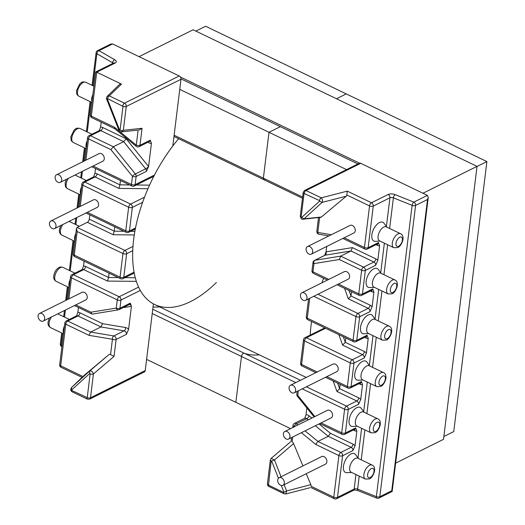<?xml version="1.0" encoding="UTF-8"?>
<svg xmlns="http://www.w3.org/2000/svg" width="525" height="525" viewBox="0 0 525 525"><rect width="100%" height="100%" fill="white"/><g stroke="black" fill="none" stroke-linecap="round" stroke-linejoin="round"><path stroke-width="0.79" d="M312.657 251.921A4.226 3.032 -116.4 0 0 311.122 247.59A4.226 3.032 -116.4 0 0 307.506 246.56A4.226 3.032 -116.4 0 0 306.121 248.771A4.226 3.032 -116.4 0 0 307.657 253.102A4.226 3.032 -116.4 0 0 311.272 254.133A4.226 3.032 -116.4 0 0 312.657 251.921M311.272 254.133L353.857 232.969A4.226 3.032 -116.4 0 0 355.248 230.757A4.226 3.032 -116.4 0 0 353.706 226.426A4.226 3.032 -116.4 0 0 350.096 225.396L307.506 246.56M306.981 298.154A4.226 3.032 -116.4 0 0 305.438 293.823A4.226 3.032 -116.4 0 0 301.829 292.793A4.226 3.032 -116.4 0 0 300.444 295.011A4.226 3.032 -116.4 0 0 301.98 299.335A4.226 3.032 -116.4 0 0 305.596 300.366A4.226 3.032 -116.4 0 0 306.981 298.154M305.596 300.366L348.18 279.202A4.226 3.032 -116.4 0 0 349.571 276.99A4.226 3.032 -116.4 0 0 348.029 272.659A4.226 3.032 -116.4 0 0 344.42 271.628L301.829 292.793M295.627 390.626A4.226 3.032 -116.4 0 0 294.085 386.295A4.226 3.032 -116.4 0 0 290.476 385.265A4.226 3.032 -116.4 0 0 289.085 387.476A4.226 3.032 -116.4 0 0 290.627 391.808A4.226 3.032 -116.4 0 0 294.243 392.838A4.226 3.032 -116.4 0 0 295.627 390.626M294.243 392.838L336.827 371.674A4.226 3.032 -116.4 0 0 338.218 369.462A4.226 3.032 -116.4 0 0 336.676 365.131A4.226 3.032 -116.4 0 0 333.067 364.101L290.476 385.265M289.951 436.859A4.226 3.032 -116.4 0 0 288.409 432.534A4.226 3.032 -116.4 0 0 284.799 431.498A4.226 3.032 -116.4 0 0 283.408 433.716A4.226 3.032 -116.4 0 0 284.95 438.04A4.226 3.032 -116.4 0 0 288.566 439.071A4.226 3.032 -116.4 0 0 289.951 436.859M288.566 439.071L331.15 417.907A4.226 3.032 -116.4 0 0 332.542 415.695A4.226 3.032 -116.4 0 0 330.999 411.364A4.226 3.032 -116.4 0 0 327.39 410.333L284.799 431.498M284.274 483.098A4.226 3.032 -116.4 0 0 282.732 478.767A4.226 3.032 -116.4 0 0 279.123 477.737A4.226 3.032 -116.4 0 0 277.732 479.948A4.226 3.032 -116.4 0 0 279.274 484.28A4.226 3.032 -116.4 0 0 282.883 485.31A4.226 3.032 -116.4 0 0 284.274 483.098M282.883 485.31L325.474 464.146A4.226 3.032 -116.4 0 0 326.865 461.928A4.226 3.032 -116.4 0 0 325.323 457.603A4.226 3.032 -116.4 0 0 321.713 456.566L279.123 477.737M44.638 318.846A4.226 3.032 -116.4 0 0 43.103 314.514A4.226 3.032 -116.4 0 0 39.487 313.484A4.226 3.032 -116.4 0 0 38.102 315.702A4.226 3.032 -116.4 0 0 39.644 320.027A4.226 3.032 -116.4 0 0 43.253 321.057A4.226 3.032 -116.4 0 0 44.638 318.846M43.253 321.057L85.844 299.893A4.226 3.032 -116.4 0 0 87.229 297.682A4.226 3.032 -116.4 0 0 85.687 293.35A4.226 3.032 -116.4 0 0 82.077 292.32L39.487 313.484M55.998 226.373A4.226 3.032 -116.4 0 0 54.456 222.049A4.226 3.032 -116.4 0 0 50.84 221.018A4.226 3.032 -116.4 0 0 49.455 223.23A4.226 3.032 -116.4 0 0 50.997 227.555A4.226 3.032 -116.4 0 0 54.607 228.592A4.226 3.032 -116.4 0 0 55.998 226.373M54.607 228.592L97.197 207.421A4.226 3.032 -116.4 0 0 98.582 205.209A4.226 3.032 -116.4 0 0 97.04 200.878A4.226 3.032 -116.4 0 0 93.43 199.848L50.84 221.018M61.674 180.141A4.226 3.032 -116.4 0 0 60.132 175.809A4.226 3.032 -116.4 0 0 56.516 174.779A4.226 3.032 -116.4 0 0 55.132 176.991A4.226 3.032 -116.4 0 0 56.674 181.322A4.226 3.032 -116.4 0 0 60.283 182.352A4.226 3.032 -116.4 0 0 61.674 180.141M60.283 182.352L102.874 161.188A4.226 3.032 -116.4 0 0 104.258 158.977A4.226 3.032 -116.4 0 0 102.716 154.645A4.226 3.032 -116.4 0 0 99.107 153.615L56.516 174.779M378.105 273.315A7.77 3.983 115.7 0 0 372.862 280.468A7.77 3.983 115.7 0 0 373.898 287.109L388.119 293.954A7.77 3.983 -64.3 0 1 387.076 287.306A7.77 3.983 -64.3 0 1 392.319 280.153A7.77 3.983 -64.3 0 1 394.852 279.95L380.638 273.112A7.77 3.983 115.7 0 0 378.105 273.315M374.391 287.346L369.607 287.562A10.415 5.342 -64.3 0 1 366.43 279.674A10.415 5.342 -64.3 0 1 373.8 268.793A10.415 5.342 -64.3 0 1 378.308 269.476L381.124 273.341M386.315 226.872A7.77 3.983 115.7 0 0 383.782 227.076A7.77 3.983 115.7 0 0 378.092 236.289A7.77 3.983 115.7 0 0 379.582 240.877L393.796 247.715A7.77 3.983 -64.3 0 1 392.752 241.073A7.77 3.983 -64.3 0 1 397.996 233.92A7.77 3.983 -64.3 0 1 400.529 233.71L386.315 226.872M380.067 241.113L375.283 241.329A10.415 5.342 -64.3 0 1 371.851 234.898A10.415 5.342 -64.3 0 1 377.114 224.273A10.415 5.342 -64.3 0 1 383.985 223.237L386.8 227.108M372.428 319.548A7.77 3.983 115.7 0 0 367.185 326.701A7.77 3.983 115.7 0 0 368.222 333.349L382.443 340.187A7.77 3.983 -64.3 0 1 381.399 333.539A7.77 3.983 -64.3 0 1 386.643 326.386A7.77 3.983 -64.3 0 1 389.176 326.183L374.962 319.344A7.77 3.983 115.7 0 0 372.428 319.548M368.714 333.578L363.93 333.795A10.415 5.342 -64.3 0 1 360.754 325.907A10.415 5.342 -64.3 0 1 368.117 315.026A10.415 5.342 -64.3 0 1 372.632 315.709L375.447 319.581M369.259 365.761A7.77 3.983 115.7 0 0 366.726 365.971A7.77 3.983 115.7 0 0 361.042 375.178A7.77 3.983 115.7 0 0 362.526 379.765L376.74 386.603A7.77 3.983 -64.3 0 1 375.703 379.962A7.77 3.983 -64.3 0 1 380.947 372.809A7.77 3.983 -64.3 0 1 383.48 372.606L369.259 365.761M363.011 380.002L358.234 380.218A10.415 5.342 -64.3 0 1 354.795 373.787A10.415 5.342 -64.3 0 1 360.065 363.169A10.415 5.342 -64.3 0 1 366.936 362.125L369.751 365.997M363.582 412A7.77 3.983 115.7 0 0 361.049 412.204A7.77 3.983 115.7 0 0 355.366 421.411A7.77 3.983 115.7 0 0 356.849 426.005L371.063 432.843A7.77 3.983 -64.3 0 1 370.027 426.195A7.77 3.983 -64.3 0 1 375.263 419.042A7.77 3.983 -64.3 0 1 377.803 418.838L363.582 412M357.335 426.234L352.557 426.451A10.415 5.342 -64.3 0 1 349.118 420.026A10.415 5.342 -64.3 0 1 354.388 409.402A10.415 5.342 -64.3 0 1 361.259 408.365L364.074 412.23M357.906 458.233A7.77 3.983 115.7 0 0 355.373 458.437A7.77 3.983 115.7 0 0 349.689 467.65A7.77 3.983 115.7 0 0 351.173 472.238L365.387 479.076A7.77 3.983 -64.3 0 1 364.343 472.434A7.77 3.983 -64.3 0 1 369.587 465.281A7.77 3.983 -64.3 0 1 372.127 465.071L357.906 458.233M351.658 472.474L346.881 472.69A10.415 5.342 -64.3 0 1 343.442 466.259A10.415 5.342 -64.3 0 1 348.712 455.634A10.415 5.342 -64.3 0 1 355.583 454.598L358.391 458.469M63.584 333.08A7.77 3.983 -64.3 0 1 63.302 329.871A7.77 3.983 -64.3 0 1 64.457 325.953M74.937 240.607A7.77 3.983 -64.3 0 1 74.655 237.405A7.77 3.983 -64.3 0 1 75.817 233.481M69.261 286.84A7.77 3.983 -64.3 0 1 68.978 283.638A7.77 3.983 -64.3 0 1 70.133 279.72M80.64 194.191A7.77 3.983 -64.3 0 1 80.358 190.982A7.77 3.983 -64.3 0 1 81.513 187.064M91.993 101.719A7.77 3.983 -64.3 0 1 91.711 98.516A7.77 3.983 -64.3 0 1 92.866 94.592M86.317 147.952A7.77 3.983 -64.3 0 1 86.034 144.749A7.77 3.983 -64.3 0 1 87.189 140.831M344.19 237.773L364.448 247.518L369.554 205.905L346.841 194.978A2.645 1.897 63.6 0 1 346.251 196.186L321.418 216.996A2.645 1.897 63.6 0 1 320.67 217.311L303.181 219.188C302.124 219.916 301.153 218.932 300.261 216.248L303.188 192.432A2.323 1.096 7 0 0 304.041 193.443L301.12 217.252L304.087 218.82L303.181 219.188M302.951 465.892L293.593 443.599A2.645 1.897 -116.4 0 0 292.084 441.919L292.681 437.023M386.4 226.551L389.931 197.781L373.255 206.069L368.143 247.682L378.446 242.563L379.601 245.746L377.79 260.485L375.651 265.309L365.348 270.428L362.453 294.007L372.757 288.888L373.912 292.077L372.107 306.817L369.961 311.64L359.664 316.759L356.764 340.338L367.067 335.219L368.228 338.402L366.417 353.141L364.271 357.965L353.975 363.083L351.081 386.663L361.377 381.544L362.539 384.727L360.727 399.466L358.588 404.296L348.285 409.415L345.391 432.994L355.688 427.875L356.849 431.058L355.038 445.797L352.898 450.621L342.595 455.739L337.49 497.352A2.645 1.247 -173 0 1 333.795 497.188L311.082 486.262A2.645 1.897 -116.4 0 0 310.826 484.647L306.233 473.708M83.396 376.714A2.645 1.897 63.6 0 1 83.915 375.585A2.645 1.897 63.6 0 1 83.987 375.519L108.819 354.71A2.645 1.897 63.6 0 1 110.552 354.585L112.435 339.255A2.645 1.634 -80.5 0 1 113.82 335.947L124.123 330.829L100.918 326.95L90.622 332.069L113.82 335.947A2.645 1.897 63.6 0 1 114.371 336.125A2.645 1.897 63.6 0 1 116.13 339.419L114.043 356.409L93.411 373.964L90.49 397.773L145.228 370.565L153.418 303.863A109.942 56.405 115.7 0 0 154.672 304.507A109.942 56.405 115.7 0 0 216.392 282.522M121.485 84.118A2.645 1.897 -116.4 0 0 119.68 84.308L107.271 96.265L109.285 95.878L121.485 84.118L96.731 72.207L91.337 116.13L114.502 127.273L136.27 145.123L137.996 131.099M112.586 43.929L99.015 50.676A2.645 1.897 -116.4 0 0 97.552 50.623L110.69 44.093L112.586 43.929L179.235 75.987A2.645 1.897 63.6 0 1 180.994 79.288L126.256 106.49L123.329 130.298L121.636 131.854M153.412 303.903L154.672 304.507A109.942 56.405 -64.3 0 1 178.644 138.712A109.942 56.405 115.7 0 0 172.804 145.989L180.994 79.288M145.228 370.565A2.645 1.897 63.6 0 1 144.362 371.949L89.624 399.151A2.645 1.897 63.6 0 0 90.49 397.773A2.323 1.096 -173 0 1 87.235 397.628L90.162 373.82L89.709 373.511L89.663 371.011M304.684 418.307L306.016 414.835L306.856 407.971M324.699 255.347L326.025 251.875L326.688 246.474M327.922 236.414L328.007 235.738M303.188 192.432L304.566 190.47L359.303 163.268A2.645 1.897 63.6 0 1 360.76 163.321L306.022 190.523L321.234 197.846L347.268 191.12L371.49 202.775L388.172 194.486A2.645 1.897 63.6 0 1 389.931 197.781A2.645 1.247 -173 0 1 393.396 197.84L389.635 228.467M360.76 163.321L427.402 195.379L428.256 197.492L427.514 199.5L415.59 205.426L379.824 496.702L391.748 490.777L392.162 491.466L378.958 498.087A2.645 1.897 -116.4 0 0 379.824 496.702A2.645 1.247 7 0 1 376.366 496.643L412.125 205.36L393.396 197.84A2.645 1.142 111.9 0 1 395.095 194.604A5.283 2.5 7 0 0 388.172 194.486M76.512 315.912L77.838 312.441A5.283 3.787 63.6 0 1 79.957 312.802L102.578 323.689L100.918 326.95L78.022 315.938L67.725 321.057L90.622 332.069L88.955 335.337L65.789 324.188L60.677 365.8L82.149 376.13M78.442 307.506L77.838 312.441M82.202 269.581L83.528 266.109A5.283 3.787 63.6 0 1 85.647 266.477L108.544 277.489L109.075 273.171M84.131 261.174L83.528 266.109M87.353 222.298A2.645 1.358 115.7 0 0 89.289 219.168L114.233 231.164L113.229 234.747L87.353 222.298L77.057 227.417L124.891 250.432L132.989 246.409M89.821 214.85L89.289 219.168M93.575 176.925L94.9 173.46A5.283 3.787 63.6 0 1 97.027 173.821L119.917 184.839L120.448 180.521M95.511 168.518L94.9 173.46M99.264 130.6L100.59 127.129A5.283 3.787 63.6 0 1 102.71 127.496L126.157 138.771L123.67 141.638L113.374 146.757L135.365 173.965L145.668 168.847L123.67 141.638L100.78 130.627L90.477 135.745L113.374 146.757L110.887 149.625L88.541 138.876L85.929 160.164M101.2 122.194L100.59 127.129M126.157 138.771L148.582 166.537L151.43 143.351A5.283 3.787 63.6 0 1 148.253 142.308L148.109 142.19M146.442 171.34A2.645 1.897 -116.4 0 0 145.668 168.847A2.645 0.545 -39 0 0 148.582 166.537L146.442 171.34L136.139 176.459L135.135 184.649L154.481 175.035M140.313 290.437L120.967 300.051L119.956 308.247L130.259 303.128L131.421 306.292L123.034 307.67M102.578 323.689L125.514 327.515A5.283 3.787 63.6 0 1 128.572 329.477L131.421 306.311A2.645 1.798 -99.2 0 0 129.373 304.52M128.572 329.477L126.433 334.3L116.13 339.419A2.645 1.247 7 0 1 112.435 339.255L88.955 335.337M139.368 129.951L142.052 128.29L123.329 130.298A2.323 1.096 -173 0 1 120.081 130.154L123.001 106.345L107.579 98.634L106.969 98.936M142.052 128.29L139.965 145.287L150.268 140.162L151.43 143.351M123.939 231.262L114.233 231.164L114.758 226.846M114.778 128.73L136.244 146.344A2.645 0.978 -50.7 0 1 136.27 145.123A2.645 1.247 -173 0 0 139.965 145.287A2.645 1.897 63.6 0 1 139.099 146.665L149.402 141.547A2.645 1.897 -116.4 0 0 150.268 140.162M114.673 128.658L114.502 127.273M114.726 128.697L91.842 117.692A2.645 1.358 -64.3 0 1 91.337 116.13A2.645 1.247 7 0 1 90.366 114.988L95.635 72.03L96.731 72.207L115.06 63.098A5.283 2.5 7 0 0 114.699 59.712L99.015 50.676A2.645 1.555 120 0 0 96.869 53.694L92.932 85.732M93.102 166.044L131.44 184.485L132.444 176.295A2.645 0.545 -39 0 1 135.365 173.965A2.645 1.897 -116.4 0 1 136.139 176.459A2.645 1.247 7 0 1 132.444 176.295L110.887 149.625M77.168 231.532L74.268 255.111L120.061 277.141L122.955 253.562L77.168 231.532L76.427 228.513L77.057 227.417M130.259 303.128A2.645 1.897 -116.4 0 1 129.393 304.507L119.09 309.632A2.645 1.897 -116.4 0 1 118.696 309.757A2.645 1.798 -99.2 0 1 118.335 309.868A2.645 1.798 -99.2 0 1 116.261 308.083L117.272 299.887L71.479 277.863L68.9 298.869M90.93 312.191L91.895 313.97L92.498 314.062L118.335 309.868A2.645 2.645 0 0 0 119.09 309.632A2.645 1.897 -116.4 0 0 119.956 308.247A2.645 1.247 -173 0 1 116.261 308.083L90.93 312.191L75.771 304.9M319.016 423.938L330.448 433.309L328.243 436.314L317.94 441.433L315.735 444.432L301.409 432.692M340.154 384.346L339.623 388.664L336.925 391.427L333.172 380.986M345.844 338.015L345.312 342.333L342.615 345.096L338.861 334.655M326.025 251.875L352.38 247.603L350.995 251.002L340.692 256.121L363.589 267.133L373.892 262.014L350.995 251.002L325.146 255.189L314.842 260.308L340.692 256.121L339.308 259.514L313.976 263.622A2.645 1.798 -99.2 0 1 314.842 260.308A2.645 1.897 -116.4 0 0 314.449 260.439L324.752 255.321A2.645 1.897 -116.4 0 1 325.146 255.189A2.645 1.798 -99.2 0 0 326.018 251.895M351.533 291.69L351.002 296.008L348.305 298.771L344.551 288.33M107.389 99.035L119.608 130.016L120.081 130.154M89.709 373.511L71.669 389.937L71.748 390.469L87.235 397.628M108.819 354.71L89.683 370.991M83.915 375.585L71.505 387.548L89.565 371.096M71.669 389.937L71.538 387.516L83.987 375.519M114.043 356.409L110.552 354.585M78.074 381.557L89.631 371.037C91.324 370.578 92.584 371.549 93.411 373.964A2.323 1.096 7 0 1 90.162 373.82M301.573 217.56L319.607 201.127L319.535 200.602L304.041 193.443M321.418 216.996L304.087 218.82L322.048 202.407L346.251 196.186M346.841 194.978L347.268 191.12M319.535 200.602A2.323 1.194 115.7 0 1 321.234 197.846C322.593 199.343 322.862 200.865 322.048 202.407L319.607 201.127M278.453 478.249L271.674 461.055L271.202 460.911L268.492 485.12L283.703 492.437L286.611 490.987L285.817 493.973L309.947 487.745M290.345 442.05L271.189 458.345L274.477 459.966L281.052 476.779M293.593 443.599L274.477 459.966L271.674 461.055M284.15 484.68L286.611 490.987L310.826 484.647M298.358 390.79L297.793 395.41A2.645 0.545 141 0 0 297.386 396.257A2.645 2.645 0 0 1 296.822 394.268A2.645 1.247 7 0 0 297.793 395.41L314.882 416.548M308.195 419.875L306.725 418.674L296.428 423.793A2.645 0.978 129.3 0 0 293.967 426.589L293.921 426.969M319.646 217.422L317.802 232.45A2.645 1.634 99.5 0 0 319.016 234.235L328.958 235.896M107.579 98.634A2.323 1.194 -64.3 0 1 109.285 95.878L124.497 103.195L179.235 75.987M119.608 130.016L119.234 129.892M301.12 217.252A2.323 1.096 -173 0 1 300.261 216.248M283.703 492.437A2.323 1.194 115.7 0 0 284.143 493.808L268.931 486.491A2.323 1.194 -64.3 0 1 268.492 485.12M271.189 458.338L270.342 459.907A2.323 1.096 7 0 0 271.202 460.911M86.96 397.786A2.323 1.194 -64.3 0 0 87.406 399.158L72.194 391.84A2.323 1.194 -64.3 0 1 71.748 390.469M118.25 277.587L108.544 277.489L107.54 281.072L83.711 269.607L73.415 274.726L119.201 296.756L138.613 287.109M129.629 184.931L119.917 184.839L118.919 188.416L95.091 176.951L84.787 182.07L130.581 204.1L144.526 197.17M310.196 335.888A109.942 56.405 -64.3 0 1 311.561 321.523M321.845 282.844A109.942 56.405 -64.3 0 1 323.649 278.276M259.337 354.861A115.224 59.115 -64.3 0 1 244.204 353.24A115.224 59.115 115.7 0 0 259.337 354.861M295.818 382.613L241.48 356.468A2.645 1.358 -64.3 0 1 242.55 354.053A2.645 1.358 -64.3 0 1 244.204 353.24A2.645 1.358 115.7 0 0 242.55 354.053A2.645 1.358 115.7 0 0 241.48 356.468L235.85 402.321L290.555 428.636M477.022 166.484L486.898 161.575L346.257 93.909L336.499 98.759L346.257 93.909L205.61 26.25L195.858 31.1M346.539 169.608L269.003 132.307L280.357 126.663L269.003 132.307L263.373 178.159A2.645 1.358 115.7 0 0 263.878 179.714A2.645 1.358 -64.3 0 1 263.373 178.159L302.623 197.039M443.868 436.498L453.744 431.589L486.898 161.575M302.466 198.279L263.878 179.714A2.645 1.358 115.7 0 0 264.738 179.648M152.23 313.537L241.48 356.468L235.85 402.321L146.6 359.382M179.753 89.368L269.003 132.307L263.373 178.159L174.123 135.22M153.031 306.987A115.224 59.115 115.7 0 0 159.58 306.869M422.96 193.239L477.035 166.366L443.513 439.34L395.64 463.135M139.053 56.661L193.128 29.787L477.035 166.366M180.364 76.991L359.52 163.177M181.013 78.868L357.899 163.964M371.352 468.576A5.125 2.632 115.7 0 0 367.598 474.652A5.125 2.632 115.7 0 0 370.25 477.54A5.125 2.632 115.7 0 0 374.003 471.47A5.125 2.632 115.7 0 0 371.352 468.576M377.029 422.336A5.125 2.632 115.7 0 0 373.275 428.413A5.125 2.632 115.7 0 0 375.926 431.307A5.125 2.632 115.7 0 0 379.68 425.23A5.125 2.632 115.7 0 0 377.029 422.336M382.705 376.103A5.125 2.632 115.7 0 0 378.952 382.18A5.125 2.632 115.7 0 0 381.603 385.074A5.125 2.632 115.7 0 0 385.357 378.998A5.125 2.632 115.7 0 0 382.705 376.103M388.402 329.68A5.125 2.632 115.7 0 0 384.648 335.757A5.125 2.632 115.7 0 0 387.299 338.651A5.125 2.632 115.7 0 0 391.053 332.574A5.125 2.632 115.7 0 0 388.402 329.68M394.078 283.447A5.125 2.632 115.7 0 0 390.324 289.524A5.125 2.632 115.7 0 0 392.982 292.418A5.125 2.632 115.7 0 0 396.729 286.342A5.125 2.632 115.7 0 0 394.078 283.447M399.755 237.215A5.125 2.632 115.7 0 0 396.008 243.292A5.125 2.632 115.7 0 0 398.659 246.186A5.125 2.632 115.7 0 0 402.413 240.109A5.125 2.632 115.7 0 0 399.755 237.215M62.797 224.516A7.77 3.983 115.7 0 0 60.441 230.567A7.77 3.983 115.7 0 0 61.924 235.154L74.845 241.369M51.443 316.988A7.77 3.983 115.7 0 0 49.087 323.033A7.77 3.983 115.7 0 0 50.571 327.626L63.492 333.841M56.247 281.387C54.18 280.166 53.36 278.257 53.793 275.658C54.495 271.917 56.155 269.246 58.78 267.645C59.712 266.903 61.11 266.818 62.987 267.389A7.77 3.983 115.7 0 0 58.052 269.548A7.77 3.983 115.7 0 0 54.764 276.8A7.77 3.983 115.7 0 0 56.247 281.387L69.169 287.608M68.329 178.356A7.77 3.983 115.7 0 0 66.143 184.144A7.77 3.983 115.7 0 0 67.627 188.738L80.548 194.952M73.303 142.498C71.197 140.516 71.164 141.98 70.842 136.769L74.156 130.023L75.797 128.776C76.184 128.074 77.602 127.982 80.036 128.494A7.77 3.983 115.7 0 0 75.101 130.659A7.77 3.983 115.7 0 0 71.82 137.911A7.77 3.983 115.7 0 0 73.303 142.498L86.225 148.713M78.98 96.265C76.873 94.277 76.847 95.747 76.519 90.53L79.833 83.79L81.473 82.537C81.861 81.841 83.278 81.749 85.713 82.261A7.77 3.983 115.7 0 0 80.784 84.42A7.77 3.983 115.7 0 0 77.497 91.672A7.77 3.983 115.7 0 0 78.98 96.265L91.901 102.48M318.517 217.54L316.831 231.308A2.645 1.247 -173 0 0 317.802 232.45L331.341 234.714M314.449 260.439A2.645 2.645 0 0 0 313.005 262.48A2.645 1.247 -173 0 0 313.976 263.622L312.966 271.819L328.755 279.412M338.415 284.058L358.759 293.849L361.653 270.27L339.308 259.514M309.717 298.318L307.283 318.143L353.069 340.174L355.97 316.595L313.779 296.297M326.858 376.628L347.386 386.505L350.28 362.919L304.487 340.896L301.593 364.475L317.205 371.982M321.083 422.914L341.696 432.83L344.59 409.251L302.229 388.867M294.236 426.812L293.967 426.589A2.645 1.247 7 0 1 292.996 425.44L292.733 427.56M310.905 487.495L334.3 498.75A2.645 1.358 115.7 0 1 333.795 497.188L338.901 455.575L315.735 444.432M87.327 212.33L125.751 230.816L128.645 207.237L82.852 185.207L80.253 206.397M334.3 498.75A2.645 2.645 0 0 0 336.617 498.737A2.645 1.897 63.6 0 0 337.49 497.352L354.165 489.064L355.95 474.534M357.991 457.912L361.627 428.302M363.667 411.679L367.303 382.069M369.344 365.446L373.006 335.646M375.047 319.023L378.683 289.413M380.723 272.79L384.359 243.173M395.095 194.604L413.831 202.125L427.402 195.379M142.649 202.276L132.339 207.395L129.445 230.98L135.542 227.948M132.746 250.694L126.65 253.726L123.756 277.305L134.065 272.18M391.748 490.777L427.514 199.5M90.937 102.014L87.255 131.965M85.253 148.253L83.652 161.293M82.418 171.353L81.578 178.205M79.577 194.486L77.976 207.532M76.742 217.586L75.882 224.621M73.881 240.903L70.199 270.861M68.204 287.142L66.623 299.998M65.389 310.058L64.522 317.093M62.528 333.375L61.103 344.977L62.055 345.529M112.442 63.617L112.547 62.731L96.869 53.694A2.645 1.247 7 0 1 96.108 52.664L92.098 85.332M387.634 244.755L383.952 274.706M381.957 290.988L378.276 320.939M376.281 337.221L372.579 367.362M370.578 383.644L366.903 413.595M364.901 429.877L361.226 459.828M359.225 476.109L357.63 489.123L376.366 496.643A2.645 1.142 111.9 0 0 376.799 498.173A2.645 2.645 0 0 0 378.958 498.087M136.362 281.361L107.54 281.072M134.302 234.957L113.229 234.747M147.978 188.705L118.919 188.416M95.707 71.932L113.597 63.039A2.645 1.897 63.6 0 1 115.06 63.098M114.699 59.712A2.645 1.555 -60 0 0 112.547 62.731A2.645 1.247 -173 0 1 113.164 63.256M61.688 332.975L60.342 343.947A2.645 1.247 7 0 0 61.103 344.977A2.645 1.555 -60 0 0 61.648 346.559L61.911 346.71M153.818 176.315L134.262 186.034A2.645 1.897 -116.4 0 0 135.135 184.649A2.645 1.247 7 0 1 131.44 184.485A2.645 1.358 115.7 0 0 131.946 186.047L91.757 166.714M87.57 137.734A2.645 1.247 7 0 0 88.541 138.876A2.645 1.358 115.7 0 1 90.477 135.745A2.645 1.897 -116.4 0 0 89.014 135.693A2.645 2.645 0 0 0 87.57 137.734L84.742 160.755M102.71 127.496A2.645 1.358 -64.3 0 1 100.78 130.627A2.645 1.897 -116.4 0 0 99.317 130.574L89.014 135.693M132.339 207.395A2.645 1.897 -116.4 0 0 130.581 204.1A2.645 1.358 115.7 0 0 128.645 207.237A2.645 1.247 -173 0 0 132.339 207.395M97.027 173.821A2.645 1.358 -64.3 0 1 95.091 176.951A2.645 1.897 -116.4 0 0 93.627 176.899L83.331 182.018A2.645 2.645 0 0 0 81.88 184.065A2.645 1.247 -173 0 0 82.852 185.207A2.645 1.358 -64.3 0 1 84.787 182.07A2.645 1.897 -116.4 0 0 83.331 182.018M129.445 230.98A2.645 1.247 -173 0 1 125.751 230.816A2.645 1.358 -64.3 0 0 126.256 232.378A2.645 2.645 0 0 0 128.579 232.358A2.645 1.897 -116.4 0 0 129.445 230.98M126.65 253.726A2.645 1.897 -116.4 0 0 124.891 250.432A2.645 1.358 -64.3 0 0 122.955 253.562A2.645 1.247 -173 0 0 126.65 253.726M123.756 277.305A2.645 1.247 -173 0 1 120.061 277.141A2.645 1.358 -64.3 0 0 120.566 278.703A2.645 2.645 0 0 0 122.889 278.69A2.645 1.897 -116.4 0 0 123.756 277.305M73.297 253.969A2.645 2.645 0 0 0 74.773 256.673A2.645 1.358 115.7 0 1 74.268 255.111A2.645 1.247 -173 0 1 73.297 253.969L76.427 228.513M85.647 266.477A2.645 1.358 -64.3 0 1 83.711 269.607A2.645 1.897 -116.4 0 0 82.254 269.555L71.951 274.673A2.645 2.645 0 0 0 70.507 276.721A2.645 1.247 -173 0 0 71.479 277.863A2.645 1.358 -64.3 0 1 73.415 274.726A2.645 1.897 -116.4 0 0 71.951 274.673M119.201 296.756A2.645 1.358 115.7 0 0 117.272 299.887A2.645 1.247 -173 0 0 120.967 300.051A2.645 1.897 -116.4 0 0 119.201 296.756M126.433 334.3A2.645 1.897 -116.4 0 0 124.123 330.829A2.645 1.634 -80.5 0 0 125.514 327.515M65.789 324.188A2.645 1.358 -64.3 0 1 67.725 321.057A2.645 1.897 63.6 0 0 66.262 320.998A2.645 2.645 0 0 0 64.818 323.046A2.645 1.247 7 0 0 65.789 324.188M64.818 323.046L59.706 364.658A2.645 1.247 7 0 0 60.677 365.8A2.645 1.358 -64.3 0 0 61.182 367.362L82.038 377.396M79.957 312.802A2.645 1.358 -64.3 0 1 78.022 315.938A2.645 1.897 -116.4 0 0 76.565 315.879L66.262 320.998M124.97 277.653L135.299 277.758M130.653 231.328L134.892 231.368M136.343 184.997L149.559 185.135M305.064 430.874L317.94 441.433L340.837 452.445L351.14 447.326L328.243 436.314L315.361 425.755M306.016 414.835A5.283 3.787 63.6 0 1 309.186 415.879A2.645 0.978 -50.7 0 1 306.725 418.674A2.645 1.897 -116.4 0 0 304.743 418.281L294.44 423.399A2.645 1.897 63.6 0 1 295.897 423.452A2.645 1.897 63.6 0 1 296.428 423.793L297.892 424.994M356.849 431.058A5.283 3.787 63.6 0 1 354.729 430.69L353.305 430.008M309.186 415.879L311.843 418.058M330.448 433.309L353.069 444.196A5.283 3.787 63.6 0 1 355.038 445.797M306.383 386.807L346.526 406.12L356.823 400.995L336.925 391.427M362.539 384.727A5.283 3.787 63.6 0 1 360.419 384.366L358.995 383.683M337.641 383.132L339.623 388.664L358.759 397.865A5.283 3.787 63.6 0 1 360.727 399.466M325.553 328.256L306.423 337.759L352.216 359.789L362.512 354.67L342.615 345.096M368.228 338.402A5.283 3.787 63.6 0 1 366.109 338.041L364.685 337.352M343.324 336.807L345.312 342.333L364.448 351.54A5.283 3.787 63.6 0 1 366.417 353.141M379.601 245.746A5.283 3.787 63.6 0 1 377.482 245.385L376.064 244.696M352.38 247.603L375.828 258.884A5.283 3.787 63.6 0 1 377.79 260.485M317.933 294.236L357.899 313.464L368.202 308.346L348.305 298.771M373.912 292.077A5.283 3.787 63.6 0 1 371.792 291.71L370.374 291.027M349.013 290.476L351.002 296.008L370.138 305.209A5.283 3.787 63.6 0 1 372.107 306.817M283.894 492.037L281.308 485.481M375.651 265.309A2.645 1.897 -116.4 0 0 373.892 262.014A2.645 1.358 -64.3 0 0 375.828 258.884M365.348 270.428A2.645 1.897 -116.4 0 0 363.589 267.133A2.645 1.358 -64.3 0 0 361.653 270.27A2.645 1.247 -173 0 0 365.348 270.428M362.453 294.007A2.645 1.247 -173 0 1 358.759 293.849A2.645 1.358 -64.3 0 0 359.264 295.411A2.645 2.645 0 0 0 361.587 295.391A2.645 1.897 -116.4 0 0 362.453 294.007M361.587 295.391L371.89 290.272A2.645 1.897 -116.4 0 0 372.757 288.888M313.471 273.381A2.645 1.358 -64.3 0 1 312.966 271.819A2.645 1.247 7 0 1 311.994 270.677A2.645 2.645 0 0 0 313.471 273.381L327.41 280.081M307.283 318.143A2.645 1.247 -173 0 1 306.305 317.002A2.645 2.645 0 0 0 307.788 319.705A2.645 1.358 115.7 0 1 307.283 318.143M355.898 341.723A2.645 1.897 -116.4 0 0 356.764 340.338A2.645 1.247 7 0 1 353.069 340.174A2.645 1.358 115.7 0 0 353.574 341.736A2.645 2.645 0 0 0 355.898 341.723L366.201 336.604A2.645 1.897 -116.4 0 0 367.067 335.219M357.899 313.464A2.645 1.358 115.7 0 0 355.97 316.595A2.645 1.247 -173 0 0 359.664 316.759A2.645 1.897 -116.4 0 0 357.899 313.464M369.961 311.64A2.645 1.897 -116.4 0 0 368.202 308.346A2.645 1.358 -64.3 0 0 370.138 305.209M304.959 337.706A2.645 2.645 0 0 0 303.516 339.747A2.645 1.247 7 0 0 304.487 340.896A2.645 1.358 115.7 0 1 306.423 337.759A2.645 1.897 -116.4 0 0 304.959 337.706L324.752 327.869M301.593 364.475A2.645 1.247 -173 0 1 300.622 363.333A2.645 2.645 0 0 0 302.098 366.037A2.645 1.358 115.7 0 1 301.593 364.475M350.208 388.047A2.645 1.897 -116.4 0 0 351.081 386.663A2.645 1.247 7 0 1 347.386 386.505A2.645 1.358 115.7 0 0 347.891 388.06A2.645 2.645 0 0 0 350.208 388.047L360.511 382.928A2.645 1.897 -116.4 0 0 361.377 381.544M352.216 359.789A2.645 1.358 115.7 0 0 350.28 362.919A2.645 1.247 -173 0 0 353.975 363.083A2.645 1.897 -116.4 0 0 352.216 359.789M364.271 357.965A2.645 1.897 -116.4 0 0 362.512 354.67A2.645 1.358 -64.3 0 0 364.448 351.54M344.525 434.378A2.645 1.897 -116.4 0 0 345.391 432.994A2.645 1.247 7 0 1 341.696 432.83A2.645 1.358 115.7 0 0 342.202 434.392A2.645 2.645 0 0 0 344.525 434.378L354.821 429.26A2.645 1.897 -116.4 0 0 355.688 427.875M346.526 406.12A2.645 1.358 115.7 0 0 344.59 409.251A2.645 1.247 -173 0 0 348.285 409.415A2.645 1.897 -116.4 0 0 346.526 406.12M358.588 404.296A2.645 1.897 -116.4 0 0 356.823 400.995A2.645 1.358 -64.3 0 0 358.759 397.865M340.837 452.445A2.645 1.358 115.7 0 0 338.901 455.575A2.645 1.247 -173 0 0 342.595 455.739A2.645 1.897 -116.4 0 0 340.837 452.445M352.898 450.621A2.645 1.897 -116.4 0 0 351.14 447.326A2.645 1.358 -64.3 0 0 353.069 444.196M367.277 249.067A2.645 1.897 -116.4 0 0 368.143 247.682A2.645 1.247 7 0 1 364.448 247.518A2.645 1.358 115.7 0 0 364.954 249.08A2.645 2.645 0 0 0 367.277 249.067L377.573 243.948A2.645 1.897 -116.4 0 0 378.446 242.563M358.063 490.652A2.645 1.142 111.9 0 1 357.63 489.123A2.645 1.247 -173 0 0 354.165 489.064A2.645 1.897 63.6 0 1 353.299 490.448C353.922 489.897 355.51 489.969 358.063 490.652L376.799 498.173M369.554 205.905A2.645 1.247 7 0 0 373.255 206.069A2.645 1.897 63.6 0 0 371.49 202.775A2.645 1.358 115.7 0 0 369.554 205.905M412.125 205.36A2.645 1.247 7 0 0 415.59 205.426A2.645 1.897 63.6 0 0 413.831 202.125A2.645 1.142 111.9 0 0 412.125 205.36M304.566 190.47A2.645 1.897 63.6 0 1 306.022 190.523A2.323 1.194 115.7 0 0 304.323 193.279M122.791 105.952A2.323 1.194 115.7 0 1 124.497 103.195A2.645 1.897 63.6 0 1 126.256 106.49A2.323 1.096 -173 0 1 123.001 106.345M268.931 486.491C268.019 486.242 267.514 485.317 267.422 483.715A2.323 1.096 7 0 0 268.275 484.719M377.278 244.092A2.645 1.358 -64.3 0 1 377.482 245.385M371.595 290.417A2.645 1.358 -64.3 0 1 371.792 291.71M365.905 336.748A2.645 1.358 -64.3 0 1 366.109 338.041M360.216 383.073A2.645 1.358 -64.3 0 1 360.419 384.366M354.526 429.404A2.645 1.358 -64.3 0 1 354.729 430.69M152.755 309.245L300.464 380.303M365.387 479.076L369.383 478.925C371.438 478.085 373.124 475.65 374.443 471.627C375.021 468.116 374.253 465.931 372.127 465.071M371.063 432.843L375.06 432.692C377.114 431.852 378.801 429.417 380.12 425.394C380.704 421.877 379.929 419.692 377.803 418.838M376.74 386.603L380.737 386.459C382.791 385.613 384.477 383.184 385.796 379.162C386.38 375.644 385.606 373.459 383.48 372.606M382.443 340.187L386.433 340.036C388.493 339.196 390.18 336.761 391.499 332.738C392.077 329.221 391.302 327.036 389.176 326.183M388.119 293.954L392.109 293.803C394.17 292.957 395.857 290.528 397.176 286.506C397.753 282.988 396.979 280.803 394.852 279.95M393.796 247.715L397.786 247.564C399.847 246.724 401.533 244.289 402.852 240.266C403.43 236.755 402.655 234.57 400.529 233.71M61.924 235.154C59.857 233.933 59.036 232.024 59.469 229.425L60.69 225.566M50.571 327.626C48.503 326.399 47.683 324.489 48.116 321.891L49.337 318.032M66.275 179.373L65.166 183.002C65.487 188.219 65.52 186.749 67.627 188.738M57.77 313.845L69.405 319.443M62.987 267.389L74.99 273.164M69.123 221.373L79.334 226.288M75.003 175.042L86.369 180.508M80.036 128.494L91.954 134.229M85.713 82.261L93.896 86.198M90.366 114.988A2.645 2.645 0 0 0 91.842 117.692M90.097 101.614L86.422 131.565M84.42 147.847L82.714 161.766M81.473 171.819L80.745 177.798M78.743 194.086L77.037 207.998M75.797 218.059L75.042 224.221M73.041 240.502L69.366 270.454M67.364 286.735L65.677 300.471M64.444 310.524L63.689 316.693M97.552 50.623A2.645 2.645 0 0 0 96.108 52.664M131.946 186.047A2.645 2.645 0 0 0 134.262 186.034M135.332 229.005L128.579 232.358M79.065 206.988L81.88 184.065M126.256 232.378L85.975 212.999M134.229 273.053L122.889 278.69M120.566 278.703L74.773 256.673M67.712 299.46L70.507 276.721M91.895 313.97L74.425 305.57M121.656 131.854L139.138 129.983M89.611 371.057L105.453 357.571M359.264 295.411L337.063 284.727M313.005 262.48L311.994 270.677M308.529 298.909L306.305 317.002M353.574 341.736L307.788 319.705M303.516 339.747L300.622 363.333M347.891 388.06L325.513 377.298M315.853 372.652L302.098 366.037M297.176 391.381L296.822 394.268M314.108 416.935L297.386 396.257M342.202 434.392L319.732 423.583M364.954 249.08L342.845 238.442M336.617 498.737L353.299 490.448M59.706 364.658A2.645 2.645 0 0 0 61.182 367.362M60.342 343.947A2.645 2.645 0 0 0 61.648 346.559M136.244 146.344A2.645 2.645 0 0 0 139.099 146.665M316.831 231.308A2.645 2.645 0 0 0 319.016 234.235M291.5 437.614L291.027 441.466M294.44 423.399A2.645 2.645 0 0 0 292.996 425.44M107.257 96.272C106.372 97.755 106.175 98.72 106.68 99.166L118.893 130.148C119.162 131.178 120.074 131.749 121.636 131.86M284.143 493.808L285.823 493.973M270.342 459.907L267.422 483.715M87.406 399.158L89.624 399.151M72.188 391.84L71.243 391.046C70.593 390.305 70.658 389.163 71.433 387.621L71.505 387.548M392.162 491.466L428.256 197.492M306.246 377.429L154.672 304.507M173.972 136.467L263.878 179.714"/></g></svg>
